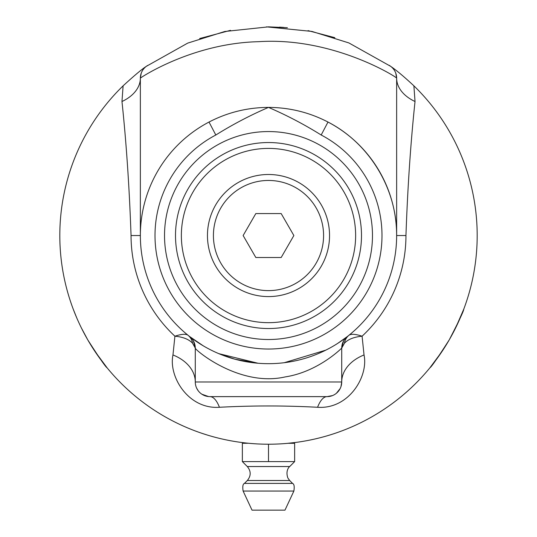 <?xml version="1.0" encoding="UTF-8"?>
<svg xmlns="http://www.w3.org/2000/svg" width="537" height="537" viewBox="0 0 537 537"><rect width="100%" height="100%" fill="white"/><g stroke="black" fill="none" stroke-linecap="round" stroke-linejoin="round"><path stroke-width="0.81" d="M233.42 441.253L230.339 440.702M229.567 440.562L228.614 440.374M229.521 440.548L229.876 440.615M235.622 441.615L233.118 441.199M232.414 441.078L231.313 440.884M229.601 440.562L229.937 440.629M230.615 440.756L233.206 441.213M227.903 440.233L229.89 440.622M231.158 440.85L232.326 441.065M227.661 440.186L227.131 440.078M296.068 442.394L287.255 443.374M287.859 443.32L289.275 443.186M283.798 443.663L284.167 443.636M284.785 443.589L285.926 443.495M287.02 443.401L288.322 443.28M289.315 443.179L291.893 442.904M288.832 443.226L288.436 443.267M287.805 443.327L286.832 443.414M285.65 443.515L283.529 443.683M284.959 443.569L284.597 443.602M292.182 442.871L288.886 443.226M216.008 437.514L214.391 437.084M213.974 436.97L213.592 436.87M220.814 438.702L219.432 438.373M214.693 437.165L213.941 436.964M219.472 438.38L217.539 437.903M254.719 443.763L255.102 443.79M254.592 443.757L250.088 443.408M250.229 443.421L249.638 443.367M256.31 443.864L257.612 443.938M247.55 443.166L248.718 443.28M288.121 443.3L294.638 443.3L294.638 461.605L242.362 461.605L242.362 443.3L248.436 443.253M247.826 443.193L247.215 443.132M257.136 443.911L255.961 443.844M257.706 443.945L253.383 443.676M268.332 444.22L268.715 444.22M268.198 444.22L263.694 444.166M263.828 444.166L263.237 444.153M269.923 444.22L271.225 444.206M261.136 444.092L262.304 444.133M262.459 444.133L262.022 444.119M261.412 444.099L260.801 444.079M270.749 444.206L269.581 444.22M268.654 444.22L266.983 444.213M281.945 443.79L282.321 443.763M281.818 443.797L277.307 444.039M277.475 444.032L276.85 444.052M274.756 444.126L275.924 444.092M276.078 444.086L275.642 444.099M275.031 444.119L274.42 444.139M284.355 443.616L283.187 443.703M282.267 443.77L280.603 443.871M304.284 441.132L303.727 441.226M303.177 441.32L301.854 441.542M300.74 441.716L298.23 442.092M331.651 434.44L328.933 435.279M328.275 435.48L326.805 435.91M330.879 434.681L329.033 435.252M327.295 435.769L325.469 436.292M345.593 429.459L343.089 430.432M340.398 431.446A208.685 208.685 0 0 1 339.619 431.728M331.208 434.574L329.611 435.071M309.916 440.072L308.265 440.4M308.795 440.293L310.158 440.025M313.118 439.394L311.494 439.743M311.071 439.837L310.681 439.917M317.944 438.279L316.562 438.608M311.796 439.682L311.037 439.843M316.608 438.601L314.662 439.051M234.77 441.481L231.977 440.998M231.293 440.877L229.782 440.595M200.12 432.701L199.375 432.439M199.677 432.547L200.576 432.856M201.207 433.07L203.993 434.003M204.268 434.091L200.831 432.943M209.672 435.755L208.443 435.393M207.148 434.997L205.235 434.399M208.208 435.326L202.449 433.493M201.939 433.319L201.187 433.07M209.853 435.809L208.705 435.473M255.028 443.784L257.733 443.945M258.525 443.985L260.922 444.086M192.783 430.003L188.601 428.318M287.376 27.702L268.5 26.85L224.761 31.495L187.728 43.108L146.44 66.273C142.198 68.931 134.425 75.449 123.114 85.826A208.685 208.685 0 0 0 120.221 382.378A208.685 208.685 0 0 0 416.779 382.378A208.685 208.685 0 0 0 413.886 85.826C404.079 76.677 396.299 70.159 390.56 66.273L348.869 42.926L311.957 31.428L266.473 26.857M230.501 30.341L199.677 38.53M279.522 27.145L283.878 27.421L279.522 27.145M334.826 37.671L308.043 30.629M94.874 351.312L107.091 367.811M87.773 339.881C99.123 357.615 105.567 366.925 107.091 367.811C105.567 366.925 99.123 357.615 87.773 339.881L81.423 328.013M76.778 317.958L73.24 309.184L76.778 317.958M455.577 328.013L463.76 309.184M449.227 339.881C458.907 321.18 463.753 310.95 463.76 309.184C463.753 310.95 458.907 321.18 449.227 339.881C437.877 357.615 431.433 366.925 429.909 367.811C431.433 366.925 437.877 357.615 449.227 339.881M442.126 351.312L429.909 367.811M290.443 443.065L291.658 442.931L290.443 443.065M248.456 443.26L247.758 443.186L248.456 443.26M247.067 443.119L245.342 442.931L247.067 443.119M268.5 444.22L268.5 461.605M243.12 491.053L293.88 491.053L284.972 510.15L252.028 510.15L243.12 491.053C242.415 486.556 242.865 484.005 244.456 483.394L292.544 483.394L289.685 480.514L247.315 480.514C251.135 475.849 251.121 471.191 247.295 466.539L242.362 461.605M268.5 296.585A61.043 61.043 0 0 0 329.543 235.535A61.043 61.043 0 0 0 268.5 174.491A61.043 61.043 0 0 0 207.457 235.535A61.043 61.043 0 0 0 268.5 296.585M281.18 213.572L293.867 235.535L281.18 257.505L255.82 257.505L243.133 235.535L255.82 213.572L281.18 213.572M268.5 290.618A55.083 55.083 0 0 0 323.583 235.535A55.083 55.083 0 0 0 268.5 180.452A55.083 55.083 0 0 0 213.417 235.535A55.083 55.083 0 0 0 268.5 290.618M268.5 328.53A92.995 92.995 0 0 0 361.495 235.535A92.995 92.995 0 0 0 268.5 142.54A92.995 92.995 0 0 0 175.505 235.535A92.995 92.995 0 0 0 268.5 328.53M268.5 322.67A87.135 87.135 0 0 1 193.038 191.971A87.135 87.135 0 0 1 343.962 191.971A87.135 87.135 0 0 1 268.5 322.67M203.241 345.815L189.736 336.612A14.647 14.647 -179.9 0 0 189.642 336.538L188.024 335.256C185.836 333.719 181.466 334.034 174.914 336.209C183.05 336.968 188.937 339.317 192.575 343.25L195.28 348.083C194.528 349.567 239.348 387.392 285.207 376.914C318.011 371.873 341.592 348.285 341.72 348.083L344.425 343.25C348.063 339.317 353.95 336.968 362.086 336.209C355.534 334.034 351.164 333.719 348.976 335.256L347.358 336.538A14.647 14.647 179.9 0 0 347.063 336.773A14.647 14.647 0 0 1 347.358 336.538L337.598 343.452M348.976 335.256A14.647 13.418 -128.9 0 0 344.425 343.25M123.107 85.826L121.973 101.513C126.336 142.654 129.363 187.332 131.048 235.535A137.452 137.452 0 0 0 174.914 336.209L172.968 354.95A43.933 31.059 180 0 1 195.28 381.982L195.28 348.083A14.647 14.647 -179.9 0 0 193.474 341.042M192.575 343.25A14.647 13.418 128.9 0 0 188.024 335.256M121.973 101.513A43.933 28.723 180 0 0 140.358 78.147L141.211 73.227M172.968 354.95C168.363 376.43 188.232 409.503 219.432 407.274A43.933 14.573 90 0 0 209.92 396.628L327.08 396.628A43.933 14.573 90 0 0 317.568 407.274C348.802 409.523 368.651 376.39 364.032 354.95A43.933 31.059 0 0 0 341.72 381.982L340.975 386.606M208.557 396.561L201.885 394.225M198.2 390.761L196.576 388.016M219.432 407.274C252.148 405.529 284.858 405.529 317.568 407.274M340.176 388.54L336.41 393.265M332.537 395.574L327.08 396.628A14.647 14.647 0 0 0 341.72 381.982A14.647 14.647 0 0 1 327.08 396.628M364.032 354.95L362.086 336.209A137.452 137.452 0 0 0 405.952 235.535C407.637 187.339 410.664 142.667 415.027 101.513A43.933 28.723 -0 0 1 396.642 78.147L395.789 73.227M415.027 101.513L413.893 85.826M131.048 235.535L140.358 235.535L140.358 78.147C140.217 77.878 192.219 43.188 258.666 41.685C332.927 36.758 397.286 77.415 396.642 78.147L396.642 235.535C396.977 188.816 369.523 143.433 327.986 122.04L321.186 135.009A113.495 113.495 0 0 1 356.427 307.298A113.495 113.495 0 0 1 180.573 307.298A113.495 113.495 0 0 1 215.814 135.009L209.014 122.04A128.142 128.142 0 0 0 169.229 316.562A128.142 128.142 0 0 0 367.771 316.562A128.142 128.142 0 0 0 327.986 122.04C309.339 112.374 289.51 107.494 268.5 107.393C247.49 107.494 227.661 112.374 209.014 122.04A128.142 128.142 0 0 0 169.229 316.562A128.142 128.142 0 0 0 367.771 316.562A128.142 128.142 0 0 0 327.986 122.04M343.546 341.055L341.72 348.083L341.72 381.982L195.28 381.982A14.647 14.647 0 0 0 209.92 396.628A14.647 14.647 0 0 1 195.28 381.982M325.845 350.131L284.274 362.703M219.418 353.903L234.891 359.206L258.062 363.254L218.821 353.655M190.185 336.961L189.642 336.538A14.647 14.647 0 0 1 189.742 336.618A14.647 14.647 0 0 0 189.642 336.538M390.708 66.38A14.647 14.647 0 0 0 390.56 66.273A14.647 14.647 0 0 1 396.642 78.147A14.647 14.647 0 0 0 390.708 66.38L389.305 65.366M146.44 66.273A14.647 14.647 0 0 0 140.358 78.147A14.647 14.647 0 0 1 146.44 66.273M345.116 338.276L347.083 336.759A14.647 14.647 0 0 0 341.72 348.083A14.647 14.647 0 0 1 347.358 336.538M195.28 348.083A14.647 14.647 0 0 0 189.742 336.618A14.647 14.647 0 0 1 195.28 348.083L193.454 341.055M294.638 461.605L289.705 466.539L247.295 466.539M372.477 235.535A103.977 103.977 0 0 0 268.5 131.558A103.977 103.977 0 0 0 164.523 235.535A103.977 103.977 0 0 0 268.5 339.512A103.977 103.977 0 0 0 372.477 235.535M215.814 135.009C232.756 124.436 250.316 115.233 268.5 107.393C286.684 115.233 304.244 124.436 321.186 135.009M405.952 235.535L396.642 235.535M291.658 442.931L291.658 443.3M245.342 442.931L245.342 443.3M289.705 466.539C289.886 466.217 285.08 470.043 287.872 478.011L289.685 480.514M247.315 480.514L244.456 483.394M293.88 491.053C294.585 486.556 294.135 484.005 292.544 483.394M147.534 65.48L146.299 66.373"/></g></svg>
